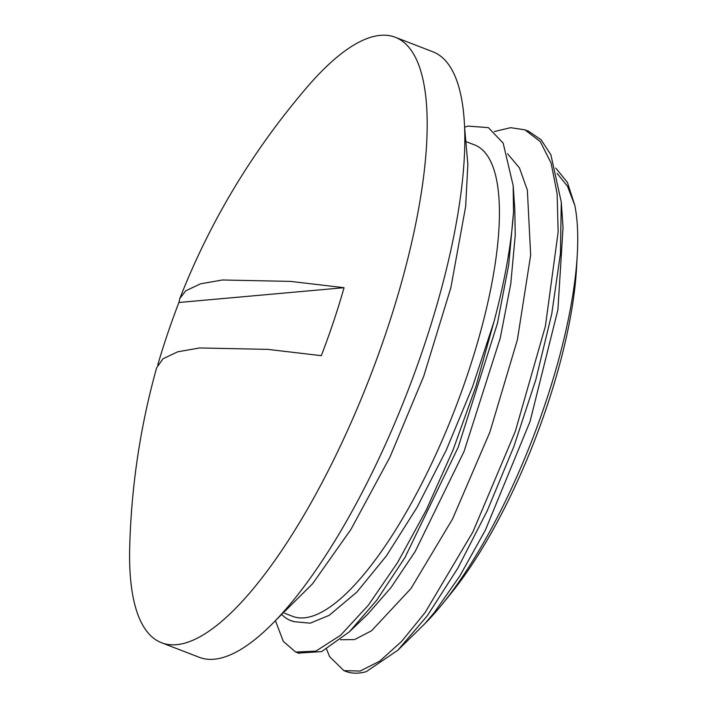 <?xml version="1.0" encoding="UTF-8"?>
<svg xmlns="http://www.w3.org/2000/svg" width="707" height="707" viewBox="0 0 707 707"><rect width="100%" height="100%" fill="white"/><g stroke="black" fill="none" stroke-linecap="round" stroke-linejoin="round"><path stroke-width="1.06" d="M326.59 649.194L329.612 656.653L343.894 670.651L360.137 671.058L379.624 661.231L401.585 641.452L425.093 612.58L472.895 531.947L515.288 431.464L545.389 326.236L558.141 232.082L557.125 193.736L551.142 163.167L540.289 141.63L524.983 129.849L510.648 127.684L494.299 131.564M577.292 254.44L576.523 268.28A239.231 72.794 111.1 0 1 450.969 593.465L442.237 604.229A257.33 78.3 -68.9 0 0 577.292 254.44A257.33 78.3 -68.9 0 0 574.844 205.525L567.421 182.406L555.737 168.072M343.894 670.66L345.705 671.358A284.877 86.678 -68.9 0 0 366.261 671.65L397.847 650.21L424.686 623.857A257.33 78.3 -68.9 0 0 442.237 604.229M397.847 650.21L427.275 615.806L457.738 568.348L487.247 510.772L513.874 446.532L535.862 379.571L551.752 313.899L560.43 253.557L561.287 202.149L550.886 154.798L541.111 139.809L528.518 131.202L524.983 129.841M298.398 653.091L321.65 651.607L349.452 631.749L376.698 600.296L404.961 557.531L458.224 447.213L497.383 323.567L508.704 264.772L513.521 212.118L513.176 185.702L503.163 143.097L488.387 127.64L468.158 126.102L464.632 127.127M513.512 212.127A284.877 86.678 111.1 0 1 493.857 322.127L472.506 386.888L446.197 450.279L417.13 507.202L386.473 555.799L356.858 592.095L329.206 615.32L310.205 623.176L294.218 621.692A257.33 78.3 111.1 0 1 290.904 620.675A257.33 78.3 111.1 0 1 282.411 615.178M275.5 620.87L283.321 641.373L295.632 652.048L315.826 651.156L340.553 635.301L368.365 605.192L397.537 562.639L426.348 509.88L453.046 449.961L476.005 386.19L493.857 322.127M574.844 205.525L567.527 186.303L557.125 173.392M340.429 639.755L354.649 639.561L371.59 630.732L410.961 588.551L452.515 519.071L489.898 432.083L517.391 339.784L530.657 255.147L527.36 190.112L519.451 167.921L507.591 153.781M290.338 620.446L294.218 621.692M513.255 186.94L514.793 209.184L515.235 235.325L510.754 283.914L500.256 338.087L464.057 451.481L415.212 551.442L391.077 587.455L367.861 614.083L349.452 631.749M561.287 202.149L563.037 227.574L557.911 309.728L530.056 421.478L485.382 530.109L459.904 575.869L434.284 612.58L424.686 623.857M157.741 364.989A249.765 75.994 111.1 0 1 178.906 302.49L179.887 298.336L185.773 290.78L200.514 283.834L222.352 279.99L290.524 281.395L344.044 287.696A249.765 75.994 111.1 0 1 333.554 321.605A249.765 75.994 111.1 0 1 321.305 355.665L267.785 349.364L199.613 347.959L177.775 351.794L163.034 358.749L156.671 367.728M178.906 302.49L344.044 287.696M179.887 298.336C210.226 221.052 252.735 150.529 307.412 86.784A324.513 98.741 111.1 0 1 380.348 35.35A324.513 98.741 111.1 0 1 395.293 37.277A324.513 98.741 111.1 0 1 386.835 330.293A324.513 98.741 111.1 0 1 161.523 642.734A324.513 98.741 111.1 0 1 129.708 547.006C131.369 485.886 140.357 426.127 156.662 367.728M395.293 37.277L432.931 51.805A324.513 98.741 111.1 0 1 408.16 390.105A324.513 98.741 111.1 0 1 199.162 657.271L161.523 642.734M466.62 141.842L474.6 144.917A252.655 76.877 111.1 0 1 455.308 408.31A252.655 76.877 111.1 0 1 292.592 616.318L284.612 613.243M299.176 653.401L296.357 652.305M274.024 622.01L312.547 583.796L350.937 529.419L389.964 457.093L423.723 376.239L450.854 287.731L465.657 206.435L467.857 164.298L464.676 128.197"/></g></svg>
